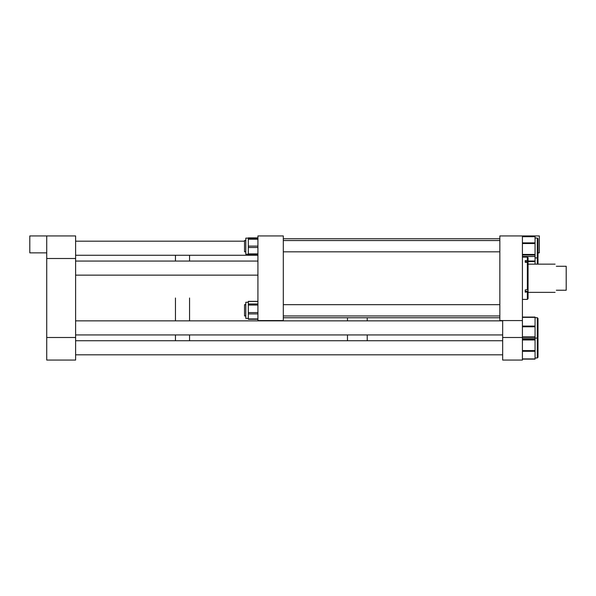 <?xml version="1.0" encoding="UTF-8"?>
<svg xmlns="http://www.w3.org/2000/svg" width="596" height="596" viewBox="0 0 596 596"><rect width="100%" height="100%" fill="white"/><g stroke="black" fill="none" stroke-linecap="round" stroke-linejoin="round"><path stroke-width="0.89" d="M257.919 320.574L257.919 235.934L283.309 235.934L283.309 320.574L257.919 320.574M522.416 235.934L499.843 235.934L499.843 320.574L522.416 320.574L522.416 235.934L539.343 235.934L539.343 252.86L538.002 252.86M538.002 353.599L538.002 356.14M538.002 354.389L538.002 338.282L538.002 357.272L537.294 357.98L537.294 317.69L538.002 318.398L538.002 326.839M522.416 359.09L535.066 359.12L535.066 317.079L522.416 317.079L535.066 317.079M538.002 341.955L538.002 339.415M535.066 338.707L522.416 338.707L535.066 338.714M538.002 326.697L538.002 337.388L537.294 338.096L535.066 338.096M538.002 262.531L538.002 258.612L538.002 264.147L538.002 258.612L537.294 257.904L537.294 238.02L535.066 238.02M535.066 264.147L535.066 256.496L522.416 256.556M538.002 263.194L538.002 259.744L538.002 263.194M538.002 243.511L538.002 256.585M537.294 238.02L538.002 238.728L538.002 257.718L538.002 242.87M522.416 256.496L535.066 256.496L535.066 236.649M527.356 292.174L527.356 299.408L528.056 298.708L528.056 291.749L525.232 292.174L525.232 289.932L528.056 289.507L528.056 257.792L527.356 257.092L527.356 260.608L528.056 261.167M528.056 262.873L527.356 262.315L527.356 289.932M527.356 262.315L525.232 262.315L525.232 260.608L527.356 260.608M528.056 291.749L528.056 289.507M525.232 262.315L525.232 261.689L528.056 261.689M556.329 290.237C554.712 293.031 554.712 293.031 556.329 290.237L566.2 290.237L566.2 266.263L556.329 266.263C554.712 263.469 554.712 263.469 556.329 266.263M367.225 317.75L367.225 320.849L367.225 317.75M367.225 334.937L367.225 340.733L367.225 334.937M347.475 317.75L347.475 320.849L347.475 317.75M347.475 334.937L347.475 340.733L347.475 334.937M189.565 298L189.565 320.849L189.565 298M189.565 334.937L189.565 340.733L189.565 334.937M175.455 298L175.455 320.849L175.455 298M175.455 334.937L175.455 340.733L175.455 334.937M189.565 255.267L189.565 261.063L189.565 255.267M175.455 255.267L175.455 261.063L175.455 255.267M75.617 337.5L46.726 337.5L46.726 360.066L75.617 360.066L75.617 235.934L29.8 235.934L29.8 252.86L46.726 252.86M75.617 258.5L46.726 258.5L46.726 235.934M46.726 337.5L46.726 258.5M502.666 320.574L502.666 337.5L522.416 337.5L522.416 320.574M502.666 337.5L502.666 360.066L522.416 360.066L522.416 337.5M537.294 317.69L535.066 317.69L537.294 317.69L538.002 318.398L538.002 326.742M538.002 328.91L538.002 336.256M535.066 359.12L522.416 359.12L535.066 359.12M245.805 240.538L244.524 240.538L244.524 251.832L245.805 251.832M244.524 304.675L245.805 304.675L244.524 304.668L244.524 315.962L245.805 315.962M245.805 302.254L248.323 302.246L245.805 302.254L245.805 318.383L248.323 318.383M248.323 254.254L245.805 254.254L245.805 238.117L248.323 238.117M248.323 237.886L257.919 237.886L248.323 237.879L248.323 254.507L257.919 254.499L248.323 254.507M257.919 301.442L248.323 301.442L248.323 319.277L257.919 319.277M522.416 339.467L535.066 339.467M522.416 358.919L535.066 358.919M522.416 351.282L535.066 351.282M522.416 350.604L535.066 350.604M522.416 339.973L535.066 339.973M522.416 337.321L535.066 337.321M522.416 336.896L535.066 336.896M522.416 326.787L535.066 326.787M522.416 326.087L535.066 326.087M522.416 317.355L535.066 317.355M537.294 264.147L537.294 257.904L535.066 257.904M528.056 261.018L535.066 261.018M528.056 261.592L535.066 261.592M522.416 254.455L535.066 254.455M522.416 242.885L535.066 242.885M522.416 243.518L535.066 243.518M522.416 236.701L535.066 236.701M522.416 255.036L535.066 255.036M528.056 291.347L525.232 291.347M257.919 247.511L248.323 247.511M248.323 253.881L257.919 253.881M248.323 238.415L257.919 238.415M248.323 239.205L257.919 239.205M248.323 246.103L257.919 246.103M257.919 313.921L248.323 313.921M248.323 303.975L257.919 303.975M248.323 305.048L257.919 305.048M248.323 312.595L257.919 312.595M248.323 318.935L257.919 318.935M538.002 357.272L537.294 357.98L535.066 357.98M537.294 337.574L538.002 338.282L537.294 337.574M537.294 258.426L538.002 257.718L537.294 258.426M522.416 236.582L535.066 236.582M522.416 257.092L527.356 257.092M522.416 299.408L527.356 299.408M528.056 292.36L555.1 292.36M528.056 264.147L555.1 264.147M537.294 257.904L538.002 258.612M537.294 338.096L538.002 337.388M499.843 317.75L283.309 317.75M499.843 238.75L283.309 238.75M499.843 251.832L283.309 251.832M499.843 240.553L283.309 240.553M245.805 240.553L244.524 240.553M499.843 315.962L283.309 315.962M499.843 304.675L283.309 304.675M502.666 340.733L75.617 340.733M502.666 354.821L75.617 354.821L502.666 354.821M502.666 334.937L75.617 334.937M502.666 320.849L75.617 320.849M257.919 275.151L75.617 275.151M257.919 261.063L75.617 261.063M257.919 255.267L75.617 255.267M244.524 241.179L75.617 241.179M245.805 238.132L248.323 238.132M257.919 301.36L248.323 301.36"/></g></svg>
